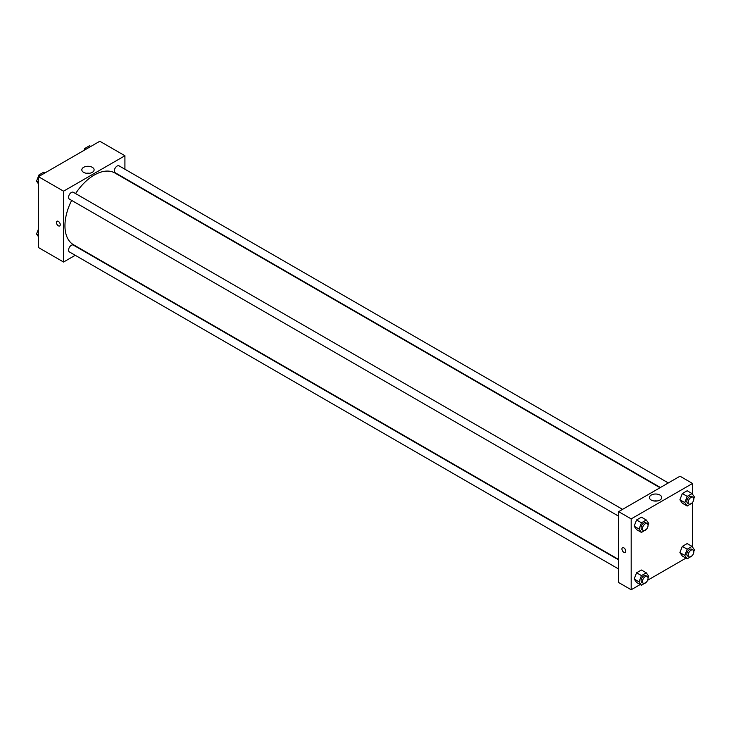 <?xml version="1.0" encoding="UTF-8"?>
<svg xmlns="http://www.w3.org/2000/svg" width="731" height="731" viewBox="0 0 731 731"><rect width="100%" height="100%" fill="white"/><g stroke="black" fill="none" stroke-linecap="round" stroke-linejoin="round"><path stroke-width="1.1" d="M75.229 255.293L63.56 262.036L38.451 247.535L38.451 176.683L99.818 141.247L124.919 155.749L124.919 169.226M83.617 167.326A6.14 3.545 180 0 1 90.315 166.558A6.14 3.545 180 0 1 94.107 169.839A6.14 3.545 180 0 1 87.967 173.384A6.14 3.545 180 0 1 81.826 169.839A6.14 3.545 180 0 1 83.617 167.326M63.56 262.036L63.56 191.175L38.451 176.683M63.56 191.175L124.919 155.749M89.447 173.274A6.14 3.545 0 0 0 86.477 173.274M56.972 221.237A2.714 1.563 -120 0 0 56.552 223.412A2.714 1.563 -120 0 0 58.325 225.797A2.714 1.563 60 0 1 56.552 223.412A2.714 1.563 60 0 1 56.972 221.237A2.714 1.563 60 0 1 59.686 222.8A2.714 1.563 60 0 1 59.686 225.934A2.714 1.563 60 0 1 58.325 225.797A2.714 1.563 -120 0 0 59.686 225.934M622.574 509.37L73.338 192.271A3.947 2.275 120 0 0 69.39 194.547A3.947 2.275 120 0 0 69.39 199.097L618.627 516.196M618.627 559.909L73.338 245.086A3.947 2.275 120 0 0 70.295 246.146A3.947 2.275 120 0 0 68.577 250.112A3.947 2.275 120 0 0 69.39 251.921L618.627 569.02M668.317 482.953L119.08 165.855A3.947 2.275 120 0 0 116.046 166.915A3.947 2.275 120 0 0 114.319 170.88A3.947 2.275 120 0 0 115.142 172.69L660.431 487.513M71.647 200.404A41.42 23.913 120 0 0 64.949 225.797A41.42 23.913 120 0 0 73.529 244.757L618.627 559.471M660.047 487.732L114.95 173.019A41.42 23.913 120 0 0 75.595 193.569M640.201 584.544L631.182 589.753L618.627 582.497L618.627 511.645L679.994 476.21L692.549 483.465L692.549 494.311M647.602 580.268L685.952 558.128M634.161 526.192L636.573 529.628L634.161 526.192L636.573 519.96L634.161 526.192L639.04 529.006L641.462 522.784L646.286 519.988L648.708 523.433L648.05 525.123M641.407 517.173L636.573 519.96L641.407 517.173L646.286 519.988M679.903 499.776L682.325 503.211L679.903 499.776L682.325 493.553L679.903 499.776L684.792 502.599L687.204 496.367L692.038 493.58L694.45 497.016L693.792 498.716M687.149 490.766L682.325 493.553L687.149 490.766L692.038 493.58M679.903 552.599L682.325 556.035L679.903 552.599L682.325 546.377L679.903 552.599L684.792 555.414L687.204 549.191L692.038 546.404L694.45 549.84L693.792 551.539M687.149 543.581L682.325 546.377L687.149 543.581L692.038 546.404M631.182 589.753L631.182 518.891L692.549 483.465M692.549 502.416L692.549 547.135M634.161 579.007L636.573 582.443L634.161 579.007L636.573 572.784L634.161 579.007L639.04 581.83L641.462 575.599L646.286 572.812L648.708 576.247L648.05 577.947M641.407 569.997L636.573 572.784L641.407 569.997L646.286 572.812M651.248 500.059A6.14 3.545 180 0 1 649.448 497.555A6.14 3.545 180 0 1 655.588 494.01A6.14 3.545 180 0 1 661.729 497.555A6.14 3.545 180 0 1 657.937 500.826A6.14 3.545 180 0 1 651.248 500.059M631.182 518.891L618.627 511.645M625.782 551.201A2.714 1.563 60 0 1 625.215 552.444A2.714 1.563 60 0 1 622.501 550.872A2.714 1.563 60 0 1 622.501 547.747A2.714 1.563 60 0 1 624.594 548.469A2.714 1.563 60 0 1 625.782 551.201M657.078 500.991A6.14 3.545 0 0 0 654.099 500.991M622.501 547.738A2.714 1.563 -120 0 0 622.501 550.872A2.714 1.563 -120 0 0 625.215 552.444M646.442 529.271L641.462 532.442L639.04 529.006M647.237 523.606L645.848 522.802A3.947 2.275 120 0 0 642.805 523.862A3.947 2.275 120 0 0 641.087 527.828A3.947 2.275 120 0 0 641.9 529.637L643.298 530.441A3.947 2.275 120 0 0 647.237 528.166A3.947 2.275 120 0 0 647.237 523.606A3.947 2.275 120 0 0 644.203 524.666A3.947 2.275 120 0 0 642.476 528.632A3.947 2.275 120 0 0 643.298 530.441M641.462 532.442L636.573 529.628M641.462 522.784L636.573 519.96M692.184 502.864L687.204 506.035L684.792 502.599M692.988 497.199L691.59 496.395A3.947 2.275 120 0 0 688.547 497.445A3.947 2.275 120 0 0 686.829 501.42A3.947 2.275 120 0 0 687.643 503.22L689.041 504.024A3.947 2.275 120 0 0 692.988 501.749A3.947 2.275 120 0 0 692.988 497.199A3.947 2.275 120 0 0 689.945 498.25A3.947 2.275 120 0 0 688.227 502.224A3.947 2.275 120 0 0 689.041 504.024M687.204 506.035L682.325 503.211M687.204 496.367L682.325 493.553M646.442 582.095L641.462 585.266L639.04 581.83M647.237 576.43L645.848 575.626A3.947 2.275 120 0 0 642.805 576.677A3.947 2.275 120 0 0 641.087 580.652A3.947 2.275 120 0 0 641.9 582.452L643.298 583.265A3.947 2.275 120 0 0 647.237 580.981A3.947 2.275 120 0 0 647.237 576.43A3.947 2.275 120 0 0 644.203 577.481A3.947 2.275 120 0 0 642.476 581.456A3.947 2.275 120 0 0 643.298 583.265M641.462 585.266L636.573 582.443M641.462 575.599L636.573 572.784M692.184 555.679L687.204 558.859L684.792 555.414M692.988 550.014L691.59 549.209A3.947 2.275 120 0 0 688.547 550.269A3.947 2.275 120 0 0 686.829 554.235A3.947 2.275 120 0 0 687.643 556.044L689.041 556.848A3.947 2.275 120 0 0 692.988 554.573A3.947 2.275 120 0 0 692.988 550.014A3.947 2.275 120 0 0 689.945 551.073A3.947 2.275 120 0 0 688.227 555.048A3.947 2.275 120 0 0 689.041 556.848M687.204 558.859L682.325 556.035M687.204 549.191L682.325 546.377M38.451 183.865L36.55 181.16L38.962 174.937L43.796 172.141L45.048 172.872M38.451 182.257L36.55 181.16M40.223 175.659L38.962 174.937M83.983 150.394L84.714 148.521L89.538 145.734L90.799 146.456M85.966 149.252L84.714 148.521M38.451 236.689L36.55 233.984L38.451 229.077M38.451 235.08L36.55 233.984"/></g></svg>
